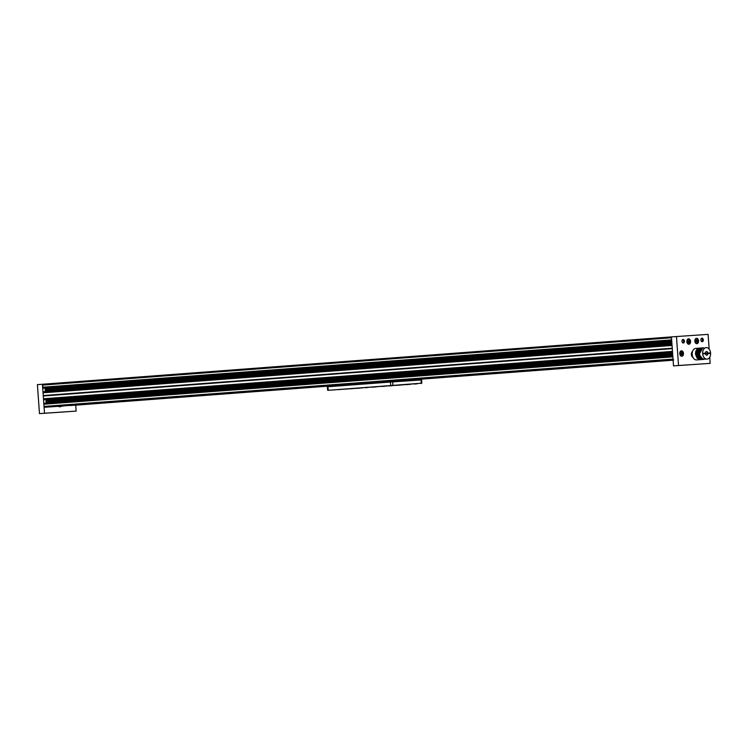 <?xml version="1.0" encoding="UTF-8"?>
<svg xmlns="http://www.w3.org/2000/svg" width="748" height="748" viewBox="0 0 748 748"><rect width="100%" height="100%" fill="white"/><g stroke="black" fill="none" stroke-linecap="round" stroke-linejoin="round"><path stroke-width="1.12" d="M672.863 356.871L43.889 404.219L44.487 403.275L672.798 355.964M671.713 340.892L43.412 388.193L42.496 385.117A0.87 0.598 85.7 0 1 43.019 384.21A0.87 0.598 85.7 0 0 43.019 384.21L42.43 384.257L44.506 413.242L76.137 411.101L75.716 405.164M42.645 387.23L671.639 339.873L671.489 337.759A0.87 0.598 -94.3 0 1 672.022 336.852M671.639 339.873L42.683 387.333M672.059 345.342L672.265 348.288L43.262 395.645L43.047 392.803L43.739 391.784M43.506 398.862L672.48 351.504L672.284 348.559L43.281 395.916L43.468 398.759L44.3 399.675M43.889 404.219L672.891 356.861M672.873 356.974L673.022 359.087L44.02 406.445A0.87 0.598 85.7 0 0 44.674 407.267L673.078 359.956L44.674 407.267M673.677 359.91A0.87 0.598 -94.3 0 1 673.022 359.087M51.406 406.809L51.406 406.809A0.87 0.598 -94.3 0 1 51.397 406.809L673.088 360.003L51.406 406.809M49.882 406.884L51.397 406.809M43.87 404.331L44.02 406.445M672.676 354.309L46.077 401.489L46.124 402.48A1.159 0.795 -94.3 0 1 46.021 403.153M46.077 401.489L672.667 354.103M45.759 399.61A1.159 0.795 -94.3 0 1 45.965 400.292L46.058 401.274M672.256 348.418L43.281 395.916M45.198 391.634A1.159 0.795 85.7 0 0 45.291 390.952L45.142 388.764A1.159 0.795 85.7 0 0 44.927 388.081M75.127 405.21L75.127 405.21A0.87 0.598 -94.3 0 1 75.118 405.21L336.815 385.491M69.854 405.566L336.815 385.463M671.844 342.678L45.301 389.848M672.667 354.206L46.124 401.377M63.028 412.008L60.018 412.223L63.028 412.008M55.043 412.55L52.033 412.765L55.043 412.55M58.615 406.267A4.619 3.17 -94.3 0 0 60.12 406.688A4.619 3.17 -94.3 0 0 61.28 406.258A4.74 3.254 -94.3 0 1 58.279 406.295M42.43 384.257L37.4 384.631L39.476 413.625L76.137 411.101M44.506 413.242L39.476 413.625M58.363 406.286A4.619 3.17 85.7 0 0 59.868 406.706L60.12 406.688M681.97 341.303A1.795 1.225 -94.3 0 1 681.998 340.705A1.795 1.225 -94.3 0 1 683.27 339.442A1.795 1.225 -94.3 0 1 684.42 341.135A1.795 1.225 -94.3 0 1 683.532 342.958A1.795 1.225 -94.3 0 1 682.083 341.901A1.795 1.225 -94.3 0 1 681.97 341.303M682.054 341.799A1.216 0.832 85.7 0 0 683.607 341.191A1.216 0.832 85.7 0 0 681.98 340.817M700.867 340.022A1.795 1.225 -94.3 0 1 700.895 339.424A1.795 1.225 -94.3 0 1 702.176 338.161A1.795 1.225 -94.3 0 1 703.316 339.854A1.795 1.225 -94.3 0 1 702.428 341.686A1.795 1.225 -94.3 0 1 700.988 340.621A1.795 1.225 -94.3 0 1 700.867 340.022M700.951 340.518A1.216 0.832 85.7 0 0 702.503 339.91A1.216 0.832 85.7 0 0 700.876 339.536M686.617 364.977L689.628 364.772L686.617 364.977M694.602 364.435L697.622 364.229L694.602 364.435M693.022 357.46A3.291 2.263 -94.3 0 1 691.591 355.609A3.291 2.263 -94.3 0 1 691.376 354.505A3.291 2.263 -94.3 0 1 691.423 353.411A3.291 2.263 -94.3 0 1 692.564 351.364M692.526 351.466A3.179 2.179 85.7 0 0 691.423 353.43M694.827 341.125A2.712 1.861 -94.3 0 1 694.873 340.228A2.712 1.861 -94.3 0 1 696.809 338.311A2.712 1.861 -94.3 0 1 698.548 340.873A2.712 1.861 -94.3 0 1 697.201 343.641A2.712 1.861 -94.3 0 1 695.004 342.032A2.712 1.861 -94.3 0 1 694.827 341.125M694.995 342.014A2.599 1.786 85.7 0 0 696.799 343.594A2.599 1.786 85.7 0 0 698.38 340.882A2.599 1.786 85.7 0 0 696.407 338.414A2.599 1.786 85.7 0 0 694.864 340.247M686.842 341.668A2.712 1.861 -94.3 0 1 686.879 340.761A2.712 1.861 -94.3 0 1 688.824 338.844A2.712 1.861 -94.3 0 1 690.563 341.415A2.712 1.861 -94.3 0 1 689.217 344.183A2.712 1.861 -94.3 0 1 687.019 342.575A2.712 1.861 -94.3 0 1 686.842 341.668M687.01 342.556A2.599 1.786 85.7 0 0 688.815 344.136A2.599 1.786 85.7 0 0 690.395 341.425A2.599 1.786 85.7 0 0 688.422 338.956A2.599 1.786 85.7 0 0 686.879 340.779M679.754 353.664A2.712 1.861 -94.3 0 1 679.801 352.766A2.712 1.861 -94.3 0 1 681.737 350.849A2.712 1.861 -94.3 0 1 683.476 353.421A2.712 1.861 -94.3 0 1 682.129 356.188A2.712 1.861 -94.3 0 1 679.932 354.58A2.712 1.861 -94.3 0 1 679.754 353.664M679.923 354.561A2.599 1.786 85.7 0 0 681.727 356.142A2.599 1.786 85.7 0 0 683.307 353.43A2.599 1.786 85.7 0 0 681.335 350.952A2.599 1.786 85.7 0 0 679.792 352.785M691.582 355.59A3.179 2.179 85.7 0 0 692.975 357.366M709.73 357.235L710.17 363.369L673.509 365.884L671.433 336.899L708.094 334.375L709.151 349.129M710.17 363.369L678.539 365.51L676.463 336.516M673.509 365.884L678.539 365.51M696.238 338.433A2.599 1.786 -94.3 0 1 697.875 340.031A2.599 1.786 -94.3 0 1 697.893 340.078M698.015 341.724A2.599 1.786 -94.3 0 1 698.006 341.771A2.599 1.786 -94.3 0 1 696.631 343.603M697.043 340.471L696.407 340.003L695.846 340.546L696.547 342.023L697.043 340.471L696.108 340.293M696.22 341.78L696.416 340.518M696.481 341.527L697.117 341.481M681.166 350.98A2.599 1.786 -94.3 0 1 682.802 352.579A2.599 1.786 -94.3 0 1 682.821 352.626M682.943 354.272A2.599 1.786 -94.3 0 1 682.933 354.318A2.599 1.786 -94.3 0 1 681.559 356.142M680.839 354.103L681.475 354.571L682.045 354.019L681.335 352.551L680.839 354.103M681.148 354.328L681.035 352.841M681.344 353.056L681.97 353.009M681.409 354.066L682.045 354.019M688.254 338.975A2.599 1.786 -94.3 0 1 689.89 340.574A2.599 1.786 -94.3 0 1 689.908 340.621M690.03 342.266A2.599 1.786 -94.3 0 1 690.021 342.313A2.599 1.786 -94.3 0 1 688.646 344.136M687.926 342.098L688.562 342.565L689.123 342.014L688.422 340.546L687.926 342.098M688.235 342.322L688.123 340.836M688.422 341.06L689.058 341.013M688.497 342.07L689.123 342.014M63.056 405.958L60.925 406.117M62.813 406.145L61.14 406.267L62.813 406.145M63.15 405.949L61.747 406.042M61.691 406.22L60.84 406.117M58.737 406.258A4.563 3.132 85.7 0 0 61.214 406.258M60.943 406.164A4.329 2.973 -94.3 0 1 60.139 406.398A4.329 2.973 -94.3 0 0 60.373 406.351L60.167 406.108M60.925 406.155A4.329 2.973 -94.3 0 1 60.42 406.351L60.214 406.099M60.139 406.398A4.329 2.973 -94.3 0 1 59.148 406.229M701.746 347.942L700.839 348.016L697.557 353.972L702.194 359.498L703.101 359.433M701.689 347.951L700.053 348.671L698.585 351.279L698.408 353.916L699.95 357.918L703.036 359.433M700.783 348.016L699.866 348.091L696.584 354.047L701.222 359.573L702.129 359.507M700.717 348.026L699.081 348.746L697.622 351.345L697.435 353.982L698.978 357.993L702.063 359.507M699.81 348.091L698.894 348.157L695.612 354.122L700.25 359.648L701.157 359.582M699.745 348.101L698.118 348.811L696.65 351.42L696.463 354.056L698.006 358.058L701.1 359.582M698.006 348.231L695.715 348.4A5.778 3.964 85.7 0 0 692.19 354.384A5.778 3.964 85.7 0 0 696.584 359.919L700.184 359.648M698.838 348.166L697.145 348.886L695.677 351.495L695.49 354.131L697.043 358.133L700.128 359.657M702.727 347.876L701.811 347.942L698.529 353.907L703.167 359.423L704.074 359.358M702.653 347.876L701.026 348.596L699.558 351.205L699.371 353.841L700.923 357.843L704.008 359.367M707.889 353.533A1.833 1.262 85.7 0 1 706.767 355.197A1.833 1.262 85.7 0 1 705.401 353.673L702.727 353.823L705.373 353.215A1.833 1.262 -94.3 0 1 706.495 351.541A1.833 1.262 -94.3 0 1 707.86 353.075L710.572 352.925A5.778 3.964 85.7 0 0 706.196 347.614A5.778 3.964 85.7 0 0 702.671 353.589A5.778 3.964 85.7 0 0 707.066 359.134A5.778 3.964 85.7 0 0 710.6 353.383L705.411 353.72M710.572 352.925L707.917 353.121M703.69 347.801L702.783 347.867L699.502 353.832L699.745 355.225L700.904 357.647L702.447 358.993L707.066 359.134M707.86 353.075L704.803 353.299M705.373 353.215L702.699 353.411M706.916 353.196L704.551 353.327M696.145 348.362L698.323 348.203M414.046 384.042L417.178 383.808L414.046 384.042M402.2 384.846L405.332 384.612L402.2 384.846M393.813 385.472L396.945 385.248L393.813 385.472M390.353 385.641L393.485 385.416L390.353 385.641M381.779 386.323L384.921 386.09L381.779 386.323M365.174 387.539L368.306 387.314L365.174 387.539M381.732 386.351L384.874 386.127L381.732 386.351M389.119 385.856L392.251 385.622L389.119 385.856M397.412 385.267L400.545 385.033L397.412 385.267M388.866 385.94L391.999 385.706L388.866 385.94M381.611 386.482L384.743 386.258L381.611 386.482M364.996 387.707L368.138 387.473L364.996 387.707M356.431 388.38L359.564 388.147L356.431 388.38M332.738 389.979L335.871 389.755L332.738 389.979M344.585 389.184L347.717 388.951L344.585 389.184M352.972 388.549L356.104 388.315L352.972 388.549M365.043 387.67L368.184 387.436L365.043 387.67M357.666 388.165L360.798 387.941L357.666 388.165M349.372 388.764L352.504 388.53L349.372 388.764M357.918 388.081L361.05 387.857L357.918 388.081M349.531 388.848L354.215 388.511L349.531 388.848M357.918 388.221L362.602 387.875L357.918 388.221M337.685 389.661L343.856 389.203L337.685 389.661M346.072 389.025L352.243 388.577L346.072 389.025M405.921 384.622L408.66 384.425L405.921 384.622M405.827 384.659L408.567 384.463L405.827 384.659M397.44 385.295L400.18 385.089L397.44 385.295M389.783 385.837L392.513 385.641L389.783 385.837M372.962 387.099L375.702 386.903L372.962 387.099M373.374 387.099L376.104 386.903L373.374 387.099M364.987 387.735L367.717 387.539L364.987 387.735M356.824 388.315L359.554 388.119L356.824 388.315M341.191 389.371L343.93 389.175L341.191 389.371M341.284 389.334L344.024 389.138L341.284 389.334M349.671 388.708L352.411 388.502L349.671 388.708M357.338 388.156L360.069 387.96L357.338 388.156M374.15 386.894L376.889 386.697L374.15 386.894M382.135 386.258L384.865 386.062L382.135 386.258M390.297 385.678L393.037 385.482L390.297 385.678M411.091 384.22L406.407 384.556L411.091 384.22M402.704 384.846L398.02 385.192L402.704 384.846M400.498 384.93L394.327 385.379L400.498 384.93M392.111 385.557L385.94 386.015L392.111 385.557M327.867 390.325L421.816 383.191L421.582 379.937L392.794 381.882L392.84 385.435L327.867 390.325L392.84 385.435M390.802 385.585L390.353 382.05L327.867 386.753L328.325 390.288M373.504 386.959L371.064 387.137M373.514 387.043L371.064 387.221M327.559 390.054L327.325 386.8L327.867 386.753M390.353 382.05L392.794 381.882M343.005 385.622L343.08 384.855L342.64 385.706L342.051 384.93L342.135 385.594L340.92 385.79L340.864 385.014M339.639 385.108L339.695 385.865L338.975 385.164M338.395 385.201L338.059 385.987M337.283 386.052L336.871 385.323L336.862 385.977M338.442 385.856L339.022 385.809M340.321 385.818L340.265 385.061M340.209 385.828L340.153 385.07M346.866 384.566L346.913 385.211L346.062 385.426L345.221 385.342L345.174 384.696M345.903 385.314L345.099 385.36L345.052 384.706L345.221 385.342M351.354 384.911L351.298 384.229M350.756 385.061L350.475 384.294L350.55 384.958L349.494 385.127M348.119 385.229L347.465 384.519M346.913 385.211L347.511 385.173M387.988 381.471L388.034 382.116L387.099 382.34L386.164 382.256L386.118 381.611M386.538 382.247L385.931 381.63L386.164 382.256M392.158 381.835L391.924 381.171M391.737 381.976L391.513 381.209L391.587 381.873L390.596 382.032M389.241 382.135L388.605 381.424M388.034 382.116L388.651 382.069M396.375 380.835L396.421 381.489L395.486 381.704L394.551 381.63L394.505 380.984L394.364 381.648L394.925 381.62M400.348 380.536L400.367 381.349L400.311 380.545M400.087 381.396L399.899 380.573M399.46 380.61L399.451 381.274L397.038 381.443L396.992 380.788M396.421 381.489L397.038 381.443M377.31 386.679L376.038 386.781L377.31 386.679M385.229 386.146L383.958 386.239L385.229 386.146M672.798 356.011L44.422 403.322M671.433 336.899L43.029 384.21L671.433 336.899M671.489 337.759L42.496 385.117M45.207 389.661L671.826 342.481M671.769 341.584L45.142 388.764M671.835 342.575L45.235 389.755M671.713 340.845L43.337 388.156M45.245 389.96L671.854 342.78M45.291 390.952L671.919 343.771M671.854 342.874L45.235 390.054M671.975 344.482L43.599 391.793M43.066 392.7L672.031 345.342M43.244 395.561L672.237 348.203M672.041 345.445L43.047 392.803M49.948 406.912L673.088 359.994M672.751 355.3L46.124 402.48M46.058 401.573L672.686 354.402M672.658 354.01L46.03 401.19M45.965 400.292L672.592 353.112M672.536 352.373L44.16 399.684M672.471 351.401L43.468 398.759M43.272 396.001L672.274 348.643M343.098 384.996L345.062 384.846M354.075 384.163L356.703 383.967M373.832 382.667L362.462 383.574M379.601 382.247L381.751 382.078L379.601 382.284M394.318 381.125L392.12 381.33M403.303 380.461L405.93 380.264M411.69 379.825L673.097 360.143M411.69 379.816L673.097 360.134M343.108 385.033L345.062 384.874M354.075 384.201L356.703 383.995M403.303 380.498L405.93 380.293M411.69 379.872L673.097 360.19L411.69 379.872M696.285 338.676A2.347 1.608 -94.3 0 1 697.903 340.116A2.347 1.608 -94.3 0 1 698.024 341.686A2.347 1.608 -94.3 0 1 696.622 343.351A2.347 1.608 -94.3 0 1 694.845 341.125A2.347 1.608 -94.3 0 1 696.285 338.676M696.64 343.276A2.263 1.552 85.7 0 0 698.024 340.91A2.263 1.552 85.7 0 0 696.313 338.76A2.263 1.552 85.7 0 0 694.929 341.116A2.263 1.552 85.7 0 0 696.64 343.276M681.55 355.898A2.347 1.608 -94.3 0 1 679.773 353.664A2.347 1.608 -94.3 0 1 681.213 351.223A2.347 1.608 -94.3 0 1 682.831 352.663A2.347 1.608 -94.3 0 1 682.952 354.225A2.347 1.608 -94.3 0 1 681.55 355.898M681.241 351.298A2.263 1.552 85.7 0 0 679.857 353.664A2.263 1.552 85.7 0 0 681.568 355.814A2.263 1.552 85.7 0 0 682.952 353.449A2.263 1.552 85.7 0 0 681.241 351.298M688.637 343.893A2.347 1.608 -94.3 0 1 686.86 341.668A2.347 1.608 -94.3 0 1 688.3 339.218A2.347 1.608 -94.3 0 1 689.918 340.658A2.347 1.608 -94.3 0 1 690.039 342.229A2.347 1.608 -94.3 0 1 688.637 343.893M688.328 339.293A2.263 1.552 85.7 0 0 686.945 341.658A2.263 1.552 85.7 0 0 688.656 343.809A2.263 1.552 85.7 0 0 690.039 341.453A2.263 1.552 85.7 0 0 688.328 339.293M421.161 383.528L421.115 379.965M339.031 385.155L339.078 385.809M338.395 385.865L338.348 385.211M341.527 385.641L341.481 384.968M339.714 385.108L339.77 385.865M340.845 385.781L340.798 385.024M341.537 384.968L341.584 385.631M336.806 385.323L336.852 385.977L336.806 385.323M350.756 385.033L350.7 384.276L350.765 385.033M346.857 385.22L346.81 384.575M345.202 384.696L345.249 385.342M349.989 384.996L349.933 384.332M347.521 384.519L347.568 385.173M351.102 384.248L351.158 385.005M351.111 385.005L351.055 384.248M349.989 384.332L350.036 384.996M391.728 381.957L391.681 381.19L391.737 381.948M387.978 382.125L387.932 381.471M386.146 381.611L386.192 382.265M391.073 381.91L391.017 381.246M388.67 381.415L388.717 382.078M391.961 381.171L392.017 381.929M391.073 381.237L391.12 381.901M399.928 380.573L399.974 381.246M396.365 381.499L396.318 380.844M399.451 381.274L399.404 380.61M397.057 380.788L397.104 381.443M400.535 381.209L400.489 380.526L400.545 381.209M374.683 386.838L379.358 386.51M382.602 386.305L387.277 385.968M671.966 344.435L43.665 391.746M46.133 407.164L673.078 359.966M672.545 352.42L44.235 399.722M362.462 383.537L373.832 382.677M392.111 381.302L394.327 381.134M697.875 340.031L698.006 341.771M682.933 354.318L682.802 352.579M690.021 342.313L689.89 340.574M692.227 356.777L692.695 356.74M691.881 352.168L692.349 352.13M697.875 348.241L698.772 348.166M705.42 347.67L706.196 347.614M706.215 353.664L706.187 353.196M354.122 384.781L354.066 384.023M356.74 384.584L356.693 383.827M362.509 384.154L362.453 383.397M403.294 380.321L403.35 381.162M405.921 380.124L405.977 380.984M411.681 379.685L411.746 380.601M343.136 385.529L343.089 384.846M385.977 382.275L385.931 381.63M394.355 381.648L394.308 380.994M379.638 382.864L379.582 382.106M373.878 383.294L373.822 382.537M381.798 382.696L381.742 381.938"/></g></svg>
